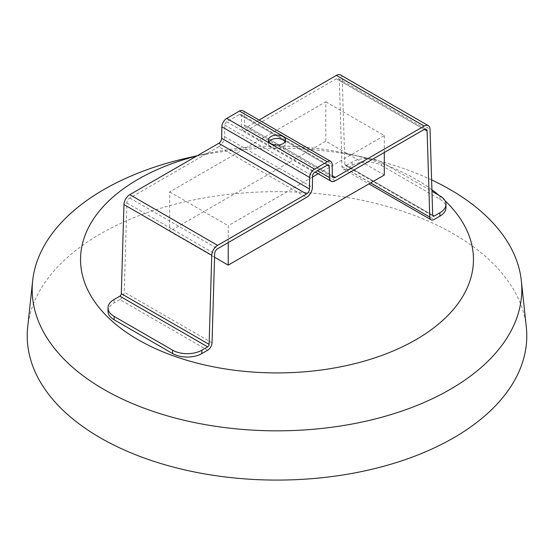 <?xml version="1.0" encoding="UTF-8"?>
<svg xmlns="http://www.w3.org/2000/svg" width="554" height="554" viewBox="0 0 554 554"><rect width="100%" height="100%" fill="white"/><g stroke="black" fill="none" stroke-linecap="round" stroke-linejoin="round"><path stroke-width="0.42" stroke-dasharray="2.77 2.08" d="M340.537 74.977A8.275 4.778 -60 0 1 342.247 78.536L344.893 164.6A2.071 1.198 120 0 0 345.322 165.494A2.071 1.198 120 0 0 346.354 165.39L352.115 162.059A20.692 11.946 180 0 1 381.381 162.059L381.381 165.438A20.692 11.946 180 0 0 352.115 165.438L346.354 168.769A6.205 3.587 -60 0 1 343.251 169.074A6.205 3.587 -60 0 1 341.97 166.408L339.318 80.344A4.141 2.389 120 0 0 338.466 78.564A4.141 2.389 120 0 0 336.396 78.772L247.451 130.121A8.275 4.778 -60 0 1 243.31 130.529A8.275 4.778 -60 0 1 241.599 126.859L241.426 115.537A2.756 1.593 120 0 0 240.858 114.311A2.756 1.593 120 0 0 239.473 114.449L226.724 121.811A2.756 1.593 120 0 0 224.779 125.149L224.605 136.672A8.275 4.778 -60 0 1 218.754 146.692L233.386 155.141L262.084 138.569L320.614 172.363L318.19 173.762M384.31 175.016L325.78 141.222L169.69 231.337L169.69 191.913L233.386 155.141L306.549 197.383M312.553 177.017L228.22 225.707L228.22 242.604M325.78 141.222L325.78 101.797L262.084 138.569L247.451 130.121M335.246 180.812L320.614 172.363L384.31 135.591L325.78 101.797M384.31 135.591L384.31 152.488M169.69 231.337L214.571 257.25M169.69 191.913L228.22 225.707M268.891 141.782A8.622 4.979 -0 0 0 268.378 143.472A8.622 4.979 -0 0 0 270.906 146.997A8.622 4.979 -0 0 0 280.296 148.07A8.622 4.979 -0 0 0 285.622 143.472A8.622 4.979 -0 0 0 285.109 141.782M108.023 311.313A20.692 11.946 180 0 1 114.089 302.865L119.844 299.541L207.646 350.232M242.922 110.731A6.897 3.982 -60 0 1 244.356 113.792L244.529 125.107A4.141 2.389 120 0 0 245.38 126.949A4.141 2.389 120 0 0 247.451 126.741L259.057 120.045M218.754 146.692L129.809 198.041A4.141 2.389 120 0 0 126.88 202.993L124.235 292.117A6.205 3.587 -60 0 1 119.844 299.541M381.381 162.059L431.954 191.262M381.381 165.438L439.911 199.232A20.692 11.946 180 0 1 445.977 207.681M346.354 168.769L434.156 219.46M445.021 200.721A196.455 113.425 0 0 0 438.983 195.313M431.905 189.738A196.455 113.425 0 0 0 415.916 179.295A196.455 113.425 0 0 0 348.861 153.936A196.455 113.425 0 0 0 205.139 153.936A196.455 113.425 0 0 0 196.892 155.93M526.3 326.95A249.778 144.206 0 0 0 453.622 233.899A249.778 144.206 0 0 0 188.602 200.998A249.778 144.206 0 0 0 27.7 326.95M431.601 179.905A244.806 141.339 0 0 0 366.547 157.945A244.806 141.339 0 0 0 187.453 157.945M336.396 78.772L424.191 129.456M114.089 299.485L114.089 302.865M352.115 165.438L352.115 162.059M439.911 199.232L439.911 195.853M346.354 165.39L432.688 215.229M212.03 342.808L124.235 292.117M244.356 113.792L332.151 164.476M244.529 125.107L332.324 175.798M247.451 126.741L332.324 175.743M342.247 78.536L430.043 129.227M344.893 164.6L432.695 215.291M341.97 166.408L370.591 182.931M339.318 80.344L424.295 129.401M241.599 126.859L317.587 170.729M241.426 115.537L327.31 165.12M239.473 114.449L327.276 165.14M226.724 121.811L314.527 172.502M224.779 125.149L312.574 175.84M224.605 136.672L312.401 187.363M129.809 198.041L217.604 248.732M126.88 202.993L214.682 253.684M285.622 143.472L285.622 140.093M268.378 143.472L268.378 140.093M245.38 126.949L333.183 177.633M345.322 165.494L433.117 216.178M343.251 169.074L368.922 183.9M338.466 78.564L426.261 129.255M243.31 130.529L315.268 172.072M240.858 114.311L328.654 165.002M205.139 153.936L197.252 155.722M348.861 153.936L366.547 157.945"/><path stroke-width="0.83" d="M318.19 173.762L312.553 177.017M384.31 152.488L384.31 175.016L228.22 265.131L228.22 242.604M214.571 257.25L228.22 265.131M172.619 353.556A20.692 11.946 180 0 0 201.885 353.556L207.646 350.232A6.205 3.587 120 0 0 212.03 342.808L214.682 253.684A4.141 2.389 -60 0 1 217.604 248.732L306.549 197.383A8.275 4.778 120 0 0 312.401 187.363L312.574 175.84A2.756 1.593 -60 0 1 314.527 172.502L327.276 165.14A2.756 1.593 -60 0 1 328.654 165.002A2.756 1.593 -60 0 1 329.221 166.228L329.395 177.55A8.275 4.778 120 0 0 331.112 181.22A8.275 4.778 120 0 0 335.246 180.812L424.191 129.456A4.141 2.389 -60 0 1 426.261 129.255A4.141 2.389 -60 0 1 427.12 131.035L429.766 217.099A6.205 3.587 120 0 0 431.047 219.765A6.205 3.587 120 0 0 434.156 219.46L439.911 216.129A20.692 11.946 180 0 0 445.977 207.681L445.977 204.301A20.692 11.946 180 0 1 439.911 212.75L434.156 216.081A2.071 1.198 -60 0 1 433.117 216.178A2.071 1.198 -60 0 1 432.695 215.291L430.043 129.227A8.275 4.778 120 0 0 428.332 125.668A8.275 4.778 120 0 0 424.191 126.077L335.246 177.432A4.141 2.389 -60 0 1 333.183 177.633A4.141 2.389 -60 0 1 332.324 175.798L332.151 164.476A6.897 3.982 120 0 0 330.724 161.415A6.897 3.982 120 0 0 327.276 161.761L314.527 169.122A6.897 3.982 120 0 0 309.644 177.467L309.471 188.99A4.141 2.389 -60 0 1 306.549 194.004L217.604 245.353A8.275 4.778 120 0 0 211.753 255.256L209.107 344.373A2.071 1.198 -60 0 1 207.646 346.852L201.885 350.176A20.692 11.946 180 0 1 172.619 350.176L172.619 353.556L114.089 319.762A20.692 11.946 180 0 1 108.023 311.313L108.023 307.934A20.692 11.946 180 0 1 114.089 299.485L119.844 296.161A2.071 1.198 120 0 0 121.305 293.689L123.957 204.564A8.275 4.778 -60 0 1 129.809 194.662L218.754 143.313A4.141 2.389 120 0 0 221.676 138.299L221.849 126.783A6.897 3.982 -60 0 1 226.724 118.431L239.473 111.07A6.897 3.982 -60 0 1 242.922 110.731L330.724 161.415M285.109 141.782A8.622 4.979 -0 0 0 277 138.493A8.622 4.979 -0 0 0 268.891 141.782M270.906 143.618A8.622 4.979 180 0 1 268.378 140.093A8.622 4.979 180 0 1 273.704 135.495A8.622 4.979 180 0 1 283.094 136.575A8.622 4.979 180 0 1 285.622 140.093A8.622 4.979 180 0 1 280.296 144.691A8.622 4.979 180 0 1 270.906 143.618M114.089 319.762L114.089 316.382A20.692 11.946 180 0 1 108.023 307.934M259.057 120.045L336.396 75.392A8.275 4.778 -60 0 1 340.537 74.977L428.332 125.668M114.089 316.382L172.619 350.176M431.954 191.262L439.911 195.853A20.692 11.946 180 0 1 445.977 204.301M196.892 155.93A196.455 113.425 0 0 0 138.084 339.699A196.455 113.425 0 0 0 398.236 348.75A196.455 113.425 0 0 0 445.021 200.721M438.983 195.313A196.455 113.425 0 0 0 431.905 189.738M197.252 155.722L187.453 157.945A244.806 141.339 0 0 0 32.658 280.746L27.7 326.95A249.778 144.206 0 0 0 100.378 437.84A249.778 144.206 0 0 0 379.684 467.334A249.778 144.206 0 0 0 526.3 326.95L521.342 280.746A244.806 141.339 0 0 0 450.104 189.551A244.806 141.339 0 0 0 431.601 179.905M32.658 280.746A244.806 141.339 0 0 0 103.896 389.434A244.806 141.339 0 0 0 377.641 418.339A244.806 141.339 0 0 0 521.342 280.746M119.844 296.161L207.646 346.852M201.885 353.556L201.885 350.176M439.911 212.75L439.911 216.129M432.688 215.229L434.156 216.081M121.305 293.689L209.107 344.373M123.957 204.564L211.753 255.256M129.809 194.662L217.604 245.353M218.754 143.313L306.549 194.004M221.676 138.299L309.471 188.99M221.849 126.783L309.644 177.467M226.724 118.431L314.527 169.122M239.473 111.07L327.276 161.761M332.324 175.743L335.246 177.432M336.396 75.392L424.191 126.077M370.591 182.931L429.766 217.099M424.295 129.401L427.12 131.035M317.587 170.729L329.395 177.55M327.31 165.12L329.221 166.228M368.922 183.9L431.047 219.765M315.268 172.072L331.112 181.22"/></g></svg>
